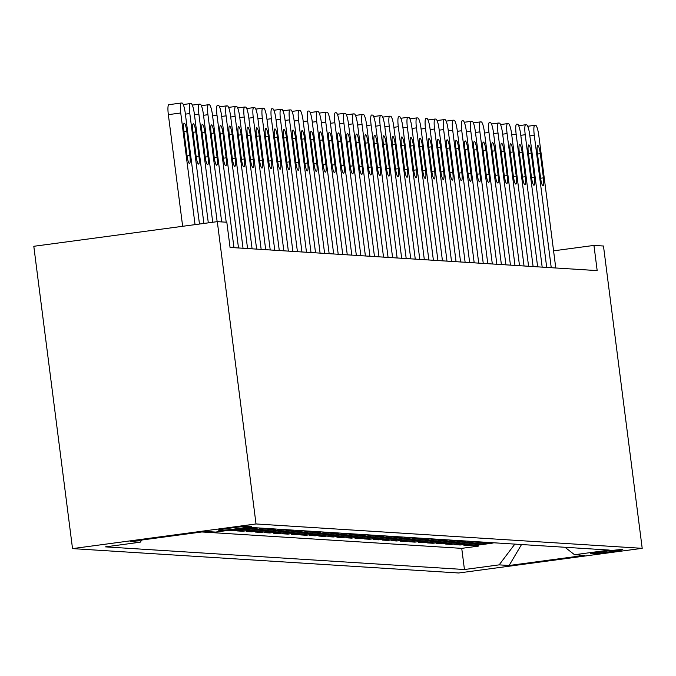 <?xml version="1.0" encoding="UTF-8"?>
<svg xmlns="http://www.w3.org/2000/svg" width="676" height="676" viewBox="0 0 676 676"><rect width="100%" height="100%" fill="white"/><g stroke="black" fill="none" stroke-linecap="round" stroke-linejoin="round"><path stroke-width="1.01" d="M622.545 549.537A16.266 0.558 172.7 0 0 605.189 551.303A16.266 0.558 172.7 0 0 590.545 553.737A16.266 0.558 172.7 0 0 590.807 553.805A16.266 0.558 172.7 0 0 608.172 552.038A16.266 0.558 172.7 0 0 622.816 549.605A16.266 0.558 172.7 0 0 622.545 549.537M72.526 548.608L458.7 572.986L642.2 548.329L256.027 523.959L72.526 548.608L33.8 246.292L217.3 221.643L256.027 523.959M228.395 530.356L233.592 530.685L233.465 529.68M258.08 527.905A20.331 20.001 -86.4 0 1 255.317 528.48L237.217 530.913L242.659 531.26L242.523 530.204M267.138 528.48A20.331 20.001 -86.4 0 1 264.384 529.054L246.284 531.488L251.717 531.826L251.582 530.77M276.205 529.054A20.331 20.001 -86.4 0 1 273.45 529.629L255.351 532.054L260.784 532.401L260.649 531.344M285.272 529.629A20.331 20.001 -86.4 0 1 282.517 530.195L264.409 532.629L269.851 532.975L269.716 531.919M294.339 530.195A20.331 20.001 -86.4 0 1 291.576 530.77L273.476 533.203L278.918 533.541L278.782 532.494M303.406 530.77A20.331 20.001 -86.4 0 1 300.643 531.344L282.543 533.778L287.984 534.116L287.849 533.06M312.464 531.344A20.331 20.001 -86.4 0 1 309.709 531.911L291.61 534.344L297.043 534.691L296.908 533.634M321.531 531.911A20.331 20.001 -86.4 0 1 318.776 532.485L300.668 534.919L306.11 535.265L305.975 534.209M330.598 532.485A20.331 20.001 -86.4 0 1 327.835 533.06L309.735 535.493L315.177 535.831L315.041 534.775M339.665 533.06A20.331 20.001 -86.4 0 1 336.901 533.634L318.802 536.06L324.243 536.406L324.108 535.35M348.723 533.626A20.331 20.001 -86.4 0 1 345.968 534.201L327.868 536.634L333.302 536.981L333.167 535.924M357.79 534.201A20.331 20.001 -86.4 0 1 355.035 534.775L336.935 537.209L342.369 537.547L342.233 536.49M366.857 534.775A20.331 20.001 -86.4 0 1 364.102 535.35L345.994 537.775L351.435 538.121L351.3 537.065M375.924 535.35A20.331 20.001 -86.4 0 1 373.16 535.916L355.061 538.35L360.502 538.696L360.367 537.64M384.99 535.916A20.331 20.001 -86.4 0 1 382.227 536.49L364.127 538.924L369.569 539.262L369.434 538.214M394.049 536.49A20.331 20.001 -86.4 0 1 391.294 537.065L373.194 539.499L378.628 539.837L378.492 538.78M403.116 537.065A20.331 20.001 -86.4 0 1 400.361 537.631L382.253 540.065L387.694 540.411L387.559 539.355M412.183 537.631A20.331 20.001 -86.4 0 1 409.428 538.206L391.32 540.639L396.761 540.986L396.626 539.93M421.249 538.206A20.331 20.001 -86.4 0 1 418.486 538.78L400.386 541.214L405.828 541.552L405.693 540.496M430.308 538.78A20.331 20.001 -86.4 0 1 427.553 539.355L409.453 541.78L414.895 542.127L414.76 541.07M439.375 539.347A20.331 20.001 -86.4 0 1 436.62 539.921L418.52 542.355L423.953 542.701L423.818 541.645M448.442 539.921A20.331 20.001 -86.4 0 1 445.687 540.496L427.578 542.929L433.02 543.267L432.885 542.211M457.508 540.496A20.331 20.001 -86.4 0 1 454.745 541.07L436.645 543.496L442.087 543.842L441.952 542.786M466.575 541.07A20.331 20.001 -86.4 0 1 463.812 541.637L445.712 544.07L451.154 544.417L451.019 543.36M475.634 541.637A20.331 20.001 -86.4 0 1 472.879 542.211L454.779 544.645L460.212 544.991L460.077 543.935M484.7 542.211A20.331 20.001 -86.4 0 1 481.946 542.786L463.846 545.219L469.279 545.557L469.144 544.501M217.3 221.643L226.823 222.243L230.051 247.433L597.178 270.603L593.95 245.413L553.576 250.838M218.644 530.221L220.638 530.347A15.759 0.541 172.7 0 0 237.453 528.64A15.759 0.541 172.7 0 0 251.641 526.274A15.759 0.541 172.7 0 0 251.387 526.215L249.393 526.089A15.759 0.541 172.7 0 0 232.569 527.795A15.759 0.541 172.7 0 0 218.39 530.153A15.759 0.541 172.7 0 0 218.644 530.221L218.618 530.026M564.984 547.281L574.541 554.734L609.262 550.07L250.289 527.415L215.568 532.08L205.597 531.454L130.214 541.577L140.185 542.211L105.464 546.867L464.446 569.522L499.158 564.866L514.85 544.112M574.541 554.734L584.512 555.368L509.129 565.491L499.158 564.866M201.811 531.961L461.733 548.363L478.346 546.132L478.211 545.076M493.767 542.786A20.331 20.001 -86.4 0 1 491.013 543.36L472.904 545.785L478.346 546.132M490.142 542.558A20.331 20.001 93.6 0 1 487.379 543.124L469.279 545.557M481.075 541.983A20.331 20.001 93.6 0 1 478.321 542.558L460.212 544.991M472.009 541.408A20.331 20.001 93.6 0 1 469.254 541.983L451.154 544.417M462.95 540.834A20.331 20.001 93.6 0 1 460.187 541.408L442.087 543.842M453.883 540.268A20.331 20.001 93.6 0 1 451.12 540.842L433.02 543.267M444.816 539.693A20.331 20.001 93.6 0 1 442.062 540.268L423.953 542.701M435.75 539.118A20.331 20.001 93.6 0 1 432.995 539.693L414.895 542.127M426.683 538.552A20.331 20.001 93.6 0 1 423.928 539.127L405.828 541.552M417.624 537.978A20.331 20.001 93.6 0 1 414.861 538.552L396.761 540.986M408.558 537.403A20.331 20.001 93.6 0 1 405.794 537.978L387.694 540.411M399.491 536.837A20.331 20.001 93.6 0 1 396.736 537.403L378.628 539.837M390.424 536.262A20.331 20.001 93.6 0 1 387.669 536.837L369.569 539.262M381.357 535.688A20.331 20.001 93.6 0 1 378.602 536.262L360.502 538.696M372.299 535.113A20.331 20.001 93.6 0 1 369.535 535.688L351.435 538.121M363.232 534.547A20.331 20.001 93.6 0 1 360.477 535.122L342.369 537.547M354.165 533.972A20.331 20.001 93.6 0 1 351.41 534.547L333.302 536.981M345.098 533.398A20.331 20.001 93.6 0 1 342.343 533.972L324.243 536.406M336.04 532.832A20.331 20.001 93.6 0 1 333.276 533.398L315.177 535.831M326.973 532.257A20.331 20.001 93.6 0 1 324.21 532.832L306.11 535.265M317.906 531.682A20.331 20.001 93.6 0 1 315.151 532.257L297.043 534.691M308.839 531.116A20.331 20.001 93.6 0 1 306.084 531.682L287.984 534.116M299.772 530.542A20.331 20.001 93.6 0 1 297.017 531.116L278.918 533.541M290.714 529.967A20.331 20.001 93.6 0 1 287.951 530.542L269.851 532.975M281.647 529.392A20.331 20.001 93.6 0 1 278.884 529.967L260.784 532.401M272.58 528.826A20.331 20.001 93.6 0 1 269.825 529.401L251.717 531.826M263.513 528.252A20.331 20.001 93.6 0 1 260.759 528.826L242.659 531.26M254.446 527.677A20.331 20.001 93.6 0 1 251.692 528.252L233.592 530.685M593.95 245.413L603.474 246.013L642.2 548.329M141.842 540.014L140.185 542.211M461.733 548.363L464.446 569.522M509.129 565.491L521.526 544.535M195.043 224.635L180.745 112.985A10.165 1.783 82.3 0 1 181.202 103.022A10.165 1.783 82.3 0 1 181.269 103.014L182.174 103.073A10.165 1.783 82.3 0 1 185.275 113.264L199.471 224.035M181.143 103.031L168.865 104.687A10.165 1.783 -97.7 0 0 168.806 104.687A10.165 1.783 -97.7 0 0 168.349 114.65L182.647 226.299M183.88 131.169A8.129 1.428 -97.7 0 1 184.252 123.201A8.129 1.428 -97.7 0 1 186.787 131.355L189.88 155.539A8.129 1.428 -97.7 0 1 189.517 163.507A8.129 1.428 -97.7 0 1 186.982 155.353L183.88 131.169M203.89 223.443L189.812 113.551A10.165 1.783 82.3 0 1 190.269 103.589A10.165 1.783 82.3 0 1 190.328 103.589L191.24 103.648A10.165 1.783 82.3 0 1 194.342 113.838L208.309 222.852M192.947 131.744A8.129 1.428 -97.7 0 1 193.319 123.776A8.129 1.428 -97.7 0 1 195.846 131.93L198.947 156.114A8.129 1.428 -97.7 0 1 198.583 164.082A8.129 1.428 -97.7 0 1 196.048 155.928L192.947 131.744M212.729 222.26L198.871 114.126A10.165 1.783 82.3 0 1 199.335 104.163A10.165 1.783 82.3 0 1 199.395 104.163L200.299 104.222A10.165 1.783 82.3 0 1 203.408 114.413L217.148 221.66M202.014 132.319A8.129 1.428 -97.7 0 1 202.377 124.35A8.129 1.428 -97.7 0 1 204.912 132.496L208.014 156.688A8.129 1.428 -97.7 0 1 207.642 164.657A8.129 1.428 -97.7 0 1 205.115 156.502L202.014 132.319M221.677 221.914L207.938 114.7A10.165 1.783 82.3 0 1 208.402 104.738A10.165 1.783 82.3 0 1 208.461 104.738L209.366 104.788A10.165 1.783 82.3 0 1 212.475 114.979L226.206 222.201M211.081 132.885A8.129 1.428 -97.7 0 1 211.444 124.916A8.129 1.428 -97.7 0 1 213.979 133.071L217.08 157.254A8.129 1.428 -97.7 0 1 216.709 165.223A8.129 1.428 -97.7 0 1 214.174 157.077L211.081 132.885M233.964 247.686L217.004 115.266A10.165 1.783 82.3 0 1 217.461 105.312A10.165 1.783 82.3 0 1 217.528 105.304L218.433 105.363A10.165 1.783 82.3 0 1 221.534 115.554L238.501 247.965M220.148 133.459A8.129 1.428 -97.7 0 1 220.511 125.491A8.129 1.428 -97.7 0 1 223.046 133.645L226.139 157.829A8.129 1.428 -97.7 0 1 225.776 165.797A8.129 1.428 -97.7 0 1 223.241 157.643L220.148 133.459M243.03 248.253L226.071 115.841A10.165 1.783 82.3 0 1 226.528 105.878A10.165 1.783 82.3 0 1 226.595 105.878L227.499 105.938A10.165 1.783 82.3 0 1 230.6 116.128L247.568 248.54M229.206 134.034A8.129 1.428 -97.7 0 1 229.578 126.066A8.129 1.428 -97.7 0 1 232.113 134.211L235.206 158.404A8.129 1.428 -97.7 0 1 234.842 166.372A8.129 1.428 -97.7 0 1 232.307 158.218L229.206 134.034M252.097 248.827L235.138 116.416A10.165 1.783 82.3 0 1 235.594 106.453A10.165 1.783 82.3 0 1 235.654 106.453L236.566 106.504A10.165 1.783 82.3 0 1 239.667 116.703L256.626 249.114M238.273 134.6A8.129 1.428 -97.7 0 1 238.645 126.632A8.129 1.428 -97.7 0 1 241.171 134.786L244.273 158.97A8.129 1.428 -97.7 0 1 243.909 166.938A8.129 1.428 -97.7 0 1 241.374 158.792L238.273 134.6M261.164 249.402L244.197 116.982A10.165 1.783 82.3 0 1 244.661 107.028A10.165 1.783 82.3 0 1 244.72 107.019L245.625 107.078A10.165 1.783 82.3 0 1 248.734 117.269L265.693 249.689M247.34 135.175A8.129 1.428 -97.7 0 1 247.703 127.206A8.129 1.428 -97.7 0 1 250.238 135.361L253.339 159.544A8.129 1.428 -97.7 0 1 252.968 167.513A8.129 1.428 -97.7 0 1 250.441 159.359L247.34 135.175M270.231 249.968L253.263 117.556A10.165 1.783 82.3 0 1 253.728 107.594A10.165 1.783 82.3 0 1 253.787 107.594L254.691 107.653A10.165 1.783 82.3 0 1 257.801 117.844L274.76 250.255M256.407 135.749A8.129 1.428 -97.7 0 1 256.77 127.781A8.129 1.428 -97.7 0 1 259.305 135.935L262.406 160.119A8.129 1.428 -97.7 0 1 262.035 168.087A8.129 1.428 -97.7 0 1 259.5 159.933L256.407 135.749M279.289 250.542L262.33 118.131A10.165 1.783 82.3 0 1 262.787 108.168A10.165 1.783 82.3 0 1 262.854 108.168L263.758 108.228A10.165 1.783 82.3 0 1 266.859 118.418L283.827 250.83M265.465 136.324A8.129 1.428 -97.7 0 1 265.837 128.356A8.129 1.428 -97.7 0 1 268.372 136.501L271.465 160.685A8.129 1.428 -97.7 0 1 271.101 168.654A8.129 1.428 -97.7 0 1 268.566 160.508L265.465 136.324M288.356 251.117L271.397 118.706A10.165 1.783 82.3 0 1 271.853 108.743A10.165 1.783 82.3 0 1 271.913 108.743L272.825 108.794A10.165 1.783 82.3 0 1 275.926 118.984L292.885 251.404M274.532 136.89A8.129 1.428 -97.7 0 1 274.904 128.922A8.129 1.428 -97.7 0 1 277.439 137.076L280.532 161.26A8.129 1.428 -97.7 0 1 280.168 169.228A8.129 1.428 -97.7 0 1 277.633 161.074L274.532 136.89M297.423 251.683L280.455 119.272A10.165 1.783 82.3 0 1 280.92 109.309A10.165 1.783 82.3 0 1 280.979 109.309L281.892 109.368A10.165 1.783 82.3 0 1 284.993 119.559L301.952 251.971M283.599 137.465A8.129 1.428 -97.7 0 1 283.971 129.496A8.129 1.428 -97.7 0 1 286.497 137.65L289.598 161.834A8.129 1.428 -97.7 0 1 289.227 169.803A8.129 1.428 -97.7 0 1 286.7 161.649L283.599 137.465M306.49 252.258L289.522 119.846A10.165 1.783 82.3 0 1 289.987 109.884A10.165 1.783 82.3 0 1 290.046 109.884L290.95 109.943A10.165 1.783 82.3 0 1 294.06 120.134L311.019 252.545M292.666 138.039A8.129 1.428 -97.7 0 1 293.029 130.071A8.129 1.428 -97.7 0 1 295.564 138.217L298.665 162.409A8.129 1.428 -97.7 0 1 298.293 170.377A8.129 1.428 -97.7 0 1 295.758 162.223L292.666 138.039M315.548 252.832L298.589 120.421A10.165 1.783 82.3 0 1 299.045 110.458A10.165 1.783 82.3 0 1 299.113 110.458L300.017 110.509A10.165 1.783 82.3 0 1 303.118 120.708L320.086 253.12M301.733 138.605A8.129 1.428 -97.7 0 1 302.096 130.637A8.129 1.428 -97.7 0 1 304.631 138.791L307.732 162.975A8.129 1.428 -97.7 0 1 307.36 170.944A8.129 1.428 -97.7 0 1 304.825 162.798L301.733 138.605M324.615 253.407L307.656 120.987A10.165 1.783 82.3 0 1 308.112 111.033A10.165 1.783 82.3 0 1 308.18 111.025L309.084 111.084A10.165 1.783 82.3 0 1 312.185 121.274L329.153 253.686M310.791 139.18A8.129 1.428 -97.7 0 1 311.163 131.212A8.129 1.428 -97.7 0 1 313.698 139.366L316.79 163.55A8.129 1.428 -97.7 0 1 316.427 171.518A8.129 1.428 -97.7 0 1 313.892 163.364L310.791 139.18M333.682 253.973L316.723 121.562A10.165 1.783 82.3 0 1 317.179 111.599A10.165 1.783 82.3 0 1 317.238 111.599L318.151 111.658A10.165 1.783 82.3 0 1 321.252 121.849L338.211 254.26M319.858 139.755A8.129 1.428 -97.7 0 1 320.23 131.786A8.129 1.428 -97.7 0 1 322.756 139.932L325.857 164.124A8.129 1.428 -97.7 0 1 325.494 172.093A8.129 1.428 -97.7 0 1 322.959 163.938L319.858 139.755M342.749 254.548L325.781 122.136A10.165 1.783 82.3 0 1 326.246 112.174A10.165 1.783 82.3 0 1 326.305 112.174L327.209 112.233A10.165 1.783 82.3 0 1 330.319 122.424L347.278 254.835M328.925 140.329A8.129 1.428 -97.7 0 1 329.288 132.352A8.129 1.428 -97.7 0 1 331.823 140.507L334.924 164.69A8.129 1.428 -97.7 0 1 334.552 172.659A8.129 1.428 -97.7 0 1 332.026 164.513L328.925 140.329M351.816 255.122L334.848 122.702A10.165 1.783 82.3 0 1 335.313 112.748A10.165 1.783 82.3 0 1 335.372 112.74L336.276 112.799A10.165 1.783 82.3 0 1 339.386 122.99L356.345 255.41M337.992 140.895A8.129 1.428 -97.7 0 1 338.355 132.927A8.129 1.428 -97.7 0 1 340.89 141.081L343.991 165.265A8.129 1.428 -97.7 0 1 343.619 173.233A8.129 1.428 -97.7 0 1 341.084 165.079L337.992 140.895M360.874 255.689L343.915 123.277A10.165 1.783 82.3 0 1 344.371 113.314A10.165 1.783 82.3 0 1 344.439 113.314L345.343 113.374A10.165 1.783 82.3 0 1 348.444 123.564L365.412 255.976M347.058 141.47A8.129 1.428 -97.7 0 1 347.422 133.502A8.129 1.428 -97.7 0 1 349.957 141.656L353.049 165.84A8.129 1.428 -97.7 0 1 352.686 173.808A8.129 1.428 -97.7 0 1 350.151 165.654L347.058 141.47M369.941 256.263L352.982 123.852A10.165 1.783 82.3 0 1 353.438 113.889A10.165 1.783 82.3 0 1 353.506 113.889L354.41 113.948A10.165 1.783 82.3 0 1 357.511 124.139L374.479 256.55M356.117 142.044A8.129 1.428 -97.7 0 1 356.489 134.076A8.129 1.428 -97.7 0 1 359.024 142.222L362.116 166.406A8.129 1.428 -97.7 0 1 361.753 174.383A8.129 1.428 -97.7 0 1 359.218 166.228L356.117 142.044M379.008 256.838L362.049 124.426A10.165 1.783 82.3 0 1 362.505 114.464A10.165 1.783 82.3 0 1 362.564 114.464L363.477 114.514A10.165 1.783 82.3 0 1 366.578 124.705L383.537 257.125M365.184 142.611A8.129 1.428 -97.7 0 1 365.555 134.642A8.129 1.428 -97.7 0 1 368.082 142.797L371.183 166.98A8.129 1.428 -97.7 0 1 370.82 174.949A8.129 1.428 -97.7 0 1 368.285 166.803L365.184 142.611M388.075 257.412L371.107 124.992A10.165 1.783 82.3 0 1 371.572 115.038A10.165 1.783 82.3 0 1 371.631 115.03L372.535 115.089A10.165 1.783 82.3 0 1 375.645 125.28L392.604 257.691M374.25 143.185A8.129 1.428 -97.7 0 1 374.614 135.217A8.129 1.428 -97.7 0 1 377.149 143.371L380.25 167.555A8.129 1.428 -97.7 0 1 379.878 175.523A8.129 1.428 -97.7 0 1 377.352 167.369L374.25 143.185M397.133 257.978L380.174 125.567A10.165 1.783 82.3 0 1 380.63 115.604A10.165 1.783 82.3 0 1 380.698 115.604L381.602 115.664A10.165 1.783 82.3 0 1 384.703 125.854L401.671 258.266M383.317 143.76A8.129 1.428 -97.7 0 1 383.681 135.791A8.129 1.428 -97.7 0 1 386.216 143.937L389.317 168.13A8.129 1.428 -97.7 0 1 388.945 176.098A8.129 1.428 -97.7 0 1 386.41 167.944L383.317 143.76M406.2 258.553L389.241 126.142A10.165 1.783 82.3 0 1 389.697 116.179A10.165 1.783 82.3 0 1 389.765 116.179L390.669 116.23A10.165 1.783 82.3 0 1 393.77 126.429L410.738 258.84M392.376 144.326A8.129 1.428 -97.7 0 1 392.748 136.358A8.129 1.428 -97.7 0 1 395.283 144.512L398.375 168.696A8.129 1.428 -97.7 0 1 398.012 176.664A8.129 1.428 -97.7 0 1 395.477 168.518L392.376 144.326M415.267 259.128L398.308 126.708A10.165 1.783 82.3 0 1 398.764 116.754A10.165 1.783 82.3 0 1 398.823 116.745L399.736 116.804A10.165 1.783 82.3 0 1 402.837 126.995L419.796 259.407M401.443 144.901A8.129 1.428 -97.7 0 1 401.814 136.932A8.129 1.428 -97.7 0 1 404.341 145.086L407.442 169.27A8.129 1.428 -97.7 0 1 407.079 177.239A8.129 1.428 -97.7 0 1 404.544 169.084L401.443 144.901M424.334 259.694L407.366 127.282A10.165 1.783 82.3 0 1 407.831 117.32A10.165 1.783 82.3 0 1 407.89 117.32L408.803 117.379A10.165 1.783 82.3 0 1 411.904 127.57L428.863 259.981M410.509 145.475A8.129 1.428 -97.7 0 1 410.881 137.507A8.129 1.428 -97.7 0 1 413.408 145.661L416.509 169.845A8.129 1.428 -97.7 0 1 416.137 177.813A8.129 1.428 -97.7 0 1 413.611 169.659L410.509 145.475M433.4 260.268L416.433 127.857A10.165 1.783 82.3 0 1 416.898 117.894A10.165 1.783 82.3 0 1 416.957 117.894L417.861 117.954A10.165 1.783 82.3 0 1 420.971 128.144L437.93 260.556M419.576 146.05A8.129 1.428 -97.7 0 1 419.94 138.081A8.129 1.428 -97.7 0 1 422.475 146.227L425.576 170.411A8.129 1.428 -97.7 0 1 425.204 178.379A8.129 1.428 -97.7 0 1 422.669 170.234L419.576 146.05M442.459 260.843L425.5 128.432A10.165 1.783 82.3 0 1 425.956 118.469A10.165 1.783 82.3 0 1 426.024 118.461L426.928 118.52A10.165 1.783 82.3 0 1 430.029 128.71L446.997 261.13M428.643 146.616A8.129 1.428 -97.7 0 1 429.006 138.648A8.129 1.428 -97.7 0 1 431.541 146.802L434.643 170.986A8.129 1.428 -97.7 0 1 434.271 178.954A8.129 1.428 -97.7 0 1 431.736 170.8L428.643 146.616M451.526 261.409L434.567 128.998A10.165 1.783 82.3 0 1 435.023 119.035A10.165 1.783 82.3 0 1 435.09 119.035L435.995 119.094A10.165 1.783 82.3 0 1 439.096 129.285L456.063 261.696M437.702 147.191A8.129 1.428 -97.7 0 1 438.073 139.222A8.129 1.428 -97.7 0 1 440.608 147.376L443.701 171.56A8.129 1.428 -97.7 0 1 443.338 179.529A8.129 1.428 -97.7 0 1 440.803 171.374L437.702 147.191M460.593 261.984L443.633 129.572A10.165 1.783 82.3 0 1 444.09 119.61A10.165 1.783 82.3 0 1 444.149 119.61L445.062 119.669A10.165 1.783 82.3 0 1 448.163 129.86L465.122 262.271M446.768 147.765A8.129 1.428 -97.7 0 1 447.14 139.797A8.129 1.428 -97.7 0 1 449.667 147.943L452.768 172.135A8.129 1.428 -97.7 0 1 452.405 180.103A8.129 1.428 -97.7 0 1 449.87 171.949L446.768 147.765M469.659 262.558L452.692 130.147A10.165 1.783 82.3 0 1 453.157 120.184A10.165 1.783 82.3 0 1 453.216 120.184L454.12 120.235A10.165 1.783 82.3 0 1 457.23 130.426L474.189 262.846M455.835 148.331A8.129 1.428 -97.7 0 1 456.199 140.363A8.129 1.428 -97.7 0 1 458.734 148.517L461.835 172.701A8.129 1.428 -97.7 0 1 461.463 180.669A8.129 1.428 -97.7 0 1 458.936 172.524L455.835 148.331M478.726 263.133L461.759 130.713A10.165 1.783 82.3 0 1 462.223 120.759A10.165 1.783 82.3 0 1 462.283 120.751L463.187 120.81A10.165 1.783 82.3 0 1 466.296 131L483.255 263.412M464.902 148.906A8.129 1.428 -97.7 0 1 465.265 140.938A8.129 1.428 -97.7 0 1 467.8 149.092L470.902 173.276A8.129 1.428 -97.7 0 1 470.53 181.244A8.129 1.428 -97.7 0 1 467.995 173.09L464.902 148.906M487.785 263.699L470.826 131.288A10.165 1.783 82.3 0 1 471.282 121.325A10.165 1.783 82.3 0 1 471.349 121.325L472.254 121.384A10.165 1.783 82.3 0 1 475.355 131.575L492.322 263.986M473.96 149.481A8.129 1.428 -97.7 0 1 474.332 141.512A8.129 1.428 -97.7 0 1 476.867 149.658L479.96 173.85A8.129 1.428 -97.7 0 1 479.597 181.819A8.129 1.428 -97.7 0 1 477.062 173.664L473.96 149.481M496.852 264.274L479.892 131.862A10.165 1.783 82.3 0 1 480.349 121.9A10.165 1.783 82.3 0 1 480.416 121.9L481.32 121.95A10.165 1.783 82.3 0 1 484.422 132.15L501.389 264.561M483.027 150.047A8.129 1.428 -97.7 0 1 483.399 142.078A8.129 1.428 -97.7 0 1 485.934 150.233L489.027 174.416A8.129 1.428 -97.7 0 1 488.663 182.385A8.129 1.428 -97.7 0 1 486.128 174.239L483.027 150.047M505.918 264.848L488.959 132.428A10.165 1.783 82.3 0 1 489.416 122.474A10.165 1.783 82.3 0 1 489.475 122.466L490.387 122.525A10.165 1.783 82.3 0 1 493.488 132.716L510.448 265.136M492.094 150.621A8.129 1.428 -97.7 0 1 492.466 142.653A8.129 1.428 -97.7 0 1 494.993 150.807L498.094 174.991A8.129 1.428 -97.7 0 1 497.722 182.959A8.129 1.428 -97.7 0 1 495.195 174.805L492.094 150.621M514.985 265.415L498.018 133.003A10.165 1.783 82.3 0 1 498.482 123.04A10.165 1.783 82.3 0 1 498.542 123.04L499.446 123.1A10.165 1.783 82.3 0 1 502.555 133.29L519.514 265.702M501.161 151.196A8.129 1.428 -97.7 0 1 501.524 143.227A8.129 1.428 -97.7 0 1 504.059 151.382L507.161 175.566A8.129 1.428 -97.7 0 1 506.789 183.534A8.129 1.428 -97.7 0 1 504.254 175.38L501.161 151.196M524.044 265.989L507.084 133.578A10.165 1.783 82.3 0 1 507.541 123.615A10.165 1.783 82.3 0 1 507.608 123.615L508.513 123.674A10.165 1.783 82.3 0 1 511.614 133.865L528.581 266.276M510.228 151.77A8.129 1.428 -97.7 0 1 510.591 143.802A8.129 1.428 -97.7 0 1 513.126 151.948L516.227 176.132A8.129 1.428 -97.7 0 1 515.856 184.1A8.129 1.428 -97.7 0 1 513.321 175.954L510.228 151.77M533.111 266.564L516.151 134.152A10.165 1.783 82.3 0 1 516.608 124.19A10.165 1.783 82.3 0 1 516.675 124.181L517.579 124.24A10.165 1.783 82.3 0 1 520.681 134.431L537.648 266.851M519.286 152.337A8.129 1.428 -97.7 0 1 519.658 144.368A8.129 1.428 -97.7 0 1 522.193 152.523L525.286 176.706A8.129 1.428 -97.7 0 1 524.922 184.675A8.129 1.428 -97.7 0 1 522.387 176.52L519.286 152.337M542.177 267.13L525.218 134.718A10.165 1.783 82.3 0 1 525.674 124.756A10.165 1.783 82.3 0 1 525.734 124.756L526.646 124.815A10.165 1.783 82.3 0 1 529.747 135.006L546.707 267.417M528.353 152.911A8.129 1.428 -97.7 0 1 528.725 144.943A8.129 1.428 -97.7 0 1 531.252 153.097L534.353 177.281A8.129 1.428 -97.7 0 1 533.989 185.249A8.129 1.428 -97.7 0 1 531.454 177.095L528.353 152.911M551.244 267.704L534.277 135.293A10.165 1.783 82.3 0 1 534.741 125.33A10.165 1.783 82.3 0 1 534.8 125.33L535.705 125.39A10.165 1.783 82.3 0 1 538.814 135.58L555.773 267.992M537.42 153.486A8.129 1.428 -97.7 0 1 537.783 145.517A8.129 1.428 -97.7 0 1 540.318 153.663L543.419 177.856A8.129 1.428 -97.7 0 1 543.048 185.824A8.129 1.428 -97.7 0 1 540.521 177.67L537.42 153.486M491.013 543.36L487.379 543.124M481.946 542.786L478.321 542.558M472.879 542.211L469.254 541.983M463.812 541.637L460.187 541.408M454.745 541.07L451.12 540.842M445.687 540.496L442.062 540.268M436.62 539.921L432.995 539.693M427.553 539.355L423.928 539.127M418.486 538.78L414.861 538.552M409.428 538.206L405.794 537.978M400.361 537.631L396.736 537.403M391.294 537.065L387.669 536.837M382.227 536.49L378.602 536.262M373.16 535.916L369.535 535.688M364.102 535.35L360.477 535.122M355.035 534.775L351.41 534.547M345.968 534.201L342.343 533.972M336.901 533.634L333.276 533.398M327.835 533.06L324.21 532.832M318.776 532.485L315.151 532.257M309.709 531.911L306.084 531.682M300.643 531.344L297.017 531.116M291.576 530.77L287.951 530.542M282.517 530.195L278.884 529.967M273.45 529.629L269.825 529.401M264.384 529.054L260.759 528.826M255.317 528.48L251.692 528.252M220.537 529.604L220.638 530.347M168.349 114.65L180.745 112.985M186.787 131.355L183.956 131.736M189.88 155.539L187.058 155.919M185.393 114.143L189.812 113.551M190.269 103.589L183.272 104.535L190.209 103.605M195.846 131.93L193.023 132.31M198.947 156.114L196.124 156.494M194.451 114.717L198.871 114.126M199.335 104.163L192.339 105.101L199.276 104.18M204.912 132.496L202.082 132.876M208.014 156.688L205.191 157.06M203.518 115.292L207.938 114.7M208.402 104.738L201.406 105.676L208.335 104.755M213.979 133.071L211.149 133.451M217.08 157.254L214.25 157.635M212.585 115.866L217.004 115.266M223.046 133.645L220.215 134.025M226.139 157.829L223.317 158.209M221.652 116.433L226.071 115.841M226.528 105.878L219.531 106.816L226.468 105.895M232.113 134.211L229.282 134.592M235.206 158.404L232.383 158.784M230.71 117.007L235.138 116.416M235.594 106.453L228.598 107.391L235.535 106.47M241.171 134.786L238.349 135.166M244.273 158.97L241.45 159.35M239.777 117.582L244.197 116.982M237.665 107.974L244.602 107.036M250.238 135.361L247.408 135.741M253.339 159.544L250.509 159.925M248.844 118.148L253.263 117.556M253.728 107.594L246.732 108.54L253.661 107.611M259.305 135.935L256.474 136.315M262.406 160.119L259.576 160.499M257.911 118.722L262.33 118.131M255.798 109.115L262.727 108.185M268.372 136.501L265.541 136.882M271.465 160.685L268.642 161.065M266.978 119.297L271.397 118.706M277.439 137.076L274.608 137.456M280.532 161.26L277.709 161.64M276.036 119.872L280.455 119.272M280.92 109.309L273.924 110.256L280.861 109.326M286.497 137.65L283.675 138.031M289.598 161.834L286.776 162.215M285.103 120.438L289.522 119.846M289.987 109.884L282.99 110.822L289.92 109.901M295.564 138.217L292.733 138.597M298.665 162.409L295.834 162.781M294.17 121.012L298.589 120.421M299.045 110.458L292.057 111.396L298.986 110.475M304.631 138.791L301.8 139.171M307.732 162.975L304.901 163.355M303.237 121.587L307.656 120.987M313.698 139.366L310.867 139.746M316.79 163.55L313.968 163.93M312.304 122.153L316.723 121.562M317.179 111.599L310.183 112.537L317.12 111.616M322.756 139.932L319.934 140.312M325.857 164.124L323.035 164.505M321.362 122.728L325.781 122.136M326.246 112.174L319.249 113.112L326.187 112.191M331.823 140.507L328.992 140.887M334.924 164.69L332.102 165.071M330.429 123.302L334.848 122.702M340.89 141.081L338.059 141.461M343.991 165.265L341.16 165.645M339.496 123.869L343.915 123.277M344.371 113.314L337.375 114.261L344.312 113.331M349.957 141.656L347.126 142.036M353.049 165.84L350.227 166.22M348.562 124.443L352.982 123.852M353.438 113.889L346.442 114.827L353.379 113.906M359.024 142.222L356.193 142.602M362.116 166.406L359.294 166.786M357.621 125.018L362.049 124.426M355.508 115.41L362.446 114.481M368.082 142.797L365.26 143.177M371.183 166.98L368.361 167.361M366.688 125.592L371.107 124.992M377.149 143.371L374.318 143.751M380.25 167.555L377.419 167.935M375.755 126.159L380.174 125.567M373.642 116.551L380.571 115.621M386.216 143.937L383.385 144.318M389.317 168.13L386.486 168.51M384.821 126.733L389.241 126.142M389.697 116.179L382.7 117.117L389.638 116.196M395.283 144.512L392.452 144.892M398.375 168.696L395.553 169.076M393.888 127.308L398.308 126.708M404.341 145.086L401.519 145.467M407.442 169.27L404.62 169.651M402.947 127.874L407.366 127.282M407.831 117.32L400.834 118.266L407.772 117.337M413.408 145.661L410.585 146.033M416.509 169.845L413.687 170.225M412.014 128.448L416.433 127.857M416.898 117.894L409.901 118.832L416.83 117.911M422.475 146.227L419.644 146.607M425.576 170.411L422.745 170.791M421.08 129.023L425.5 128.432M431.541 146.802L428.711 147.182M434.643 170.986L431.812 171.366M430.147 129.589L434.567 128.998M435.023 119.035L428.026 119.982L434.964 119.052M440.608 147.376L437.778 147.757M443.701 171.56L440.879 171.941M439.214 130.164L443.633 129.572M444.09 119.61L437.093 120.548L444.031 119.627M449.667 147.943L446.844 148.323M452.768 172.135L449.946 172.507M448.272 130.738L452.692 130.147M453.157 120.184L446.16 121.122L453.097 120.201M458.734 148.517L455.903 148.897M461.835 172.701L459.012 173.081M457.339 131.313L461.759 130.713M467.8 149.092L464.97 149.472M470.902 173.276L468.071 173.656M466.406 131.879L470.826 131.288M471.282 121.325L464.285 122.263L471.223 121.342M476.867 149.658L474.037 150.038M479.96 173.85L477.138 174.231M475.473 132.454L479.892 131.862M473.361 122.846L480.29 121.917M485.934 150.233L483.103 150.613M489.027 174.416L486.205 174.797M484.531 133.028L488.959 132.428M494.993 150.807L492.17 151.187M498.094 174.991L495.271 175.371M493.598 133.594L498.018 133.003M498.482 123.04L491.486 123.987L498.415 123.057M504.059 151.382L501.229 151.762M507.161 175.566L504.33 175.946M502.665 134.169L507.084 133.578M507.541 123.615L500.553 124.553L507.482 123.632M513.126 151.948L510.295 152.328M516.227 176.132L513.397 176.512M511.732 134.744L516.151 134.152M522.193 152.523L519.362 152.903M525.286 176.706L522.463 177.087M520.799 135.318L525.218 134.718M525.674 124.756L518.678 125.702L525.615 124.773M531.252 153.097L528.429 153.477M534.353 177.281L531.53 177.661M529.857 135.884L534.277 135.293M534.741 125.33L527.745 126.268L534.682 125.347M540.318 153.663L537.496 154.043M543.419 177.856L540.597 178.227M168.806 104.687L181.202 103.022M237.665 107.966L244.661 107.028M255.79 109.106L262.787 108.168M355.508 115.402L362.505 114.464M373.642 116.542L380.63 115.604M473.352 122.838L480.349 121.9"/></g></svg>
